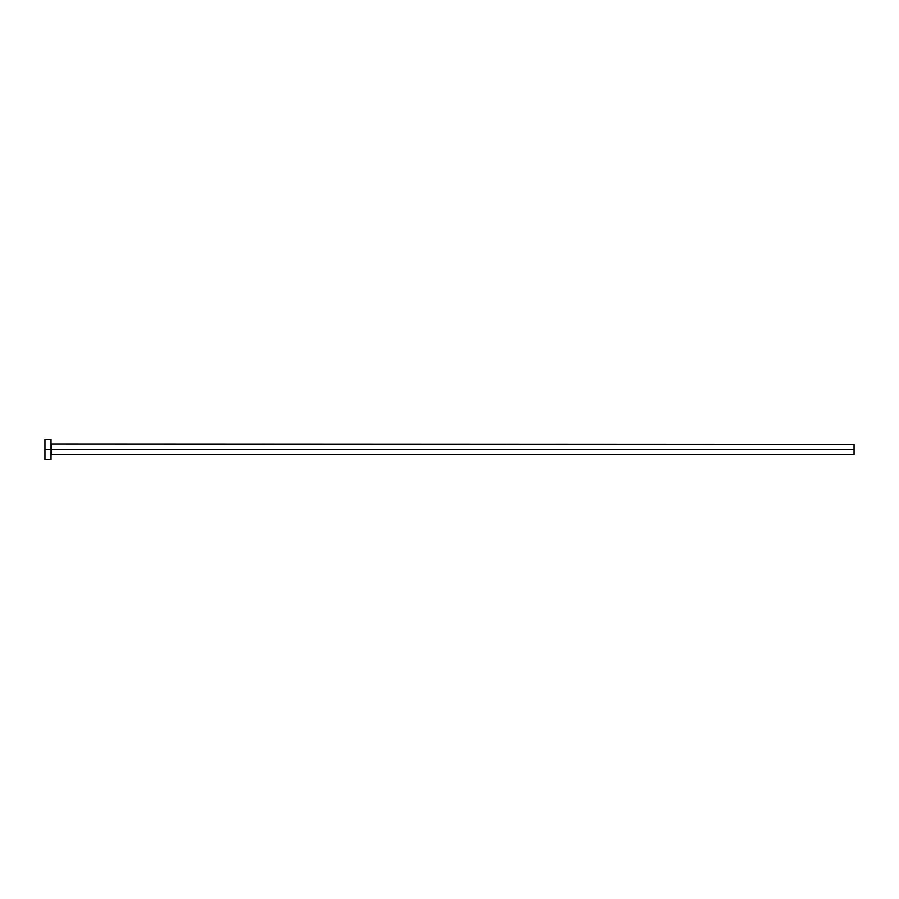 <?xml version="1.0" encoding="UTF-8"?>
<svg xmlns="http://www.w3.org/2000/svg" width="899" height="899" viewBox="0 0 899 899"><rect width="100%" height="100%" fill="white"/><g stroke="black" fill="none" stroke-linecap="round" stroke-linejoin="round"><path stroke-width="1.35" d="M44.95 459.535L44.95 439.465L44.95 449.5L854.05 449.5L854.05 454.523L854.05 449.5L51.378 449.5L51.378 444.477L51.378 449.5L44.95 449.5L44.95 459.535L50.973 459.535L50.973 439.465L50.973 459.535M50.973 454.916L51.378 449.5L51.378 454.523L854.05 454.523M854.05 449.5L854.05 444.477L854.05 449.5M854.05 444.477L50.973 444.084M44.95 439.465L50.973 439.465"/></g></svg>
